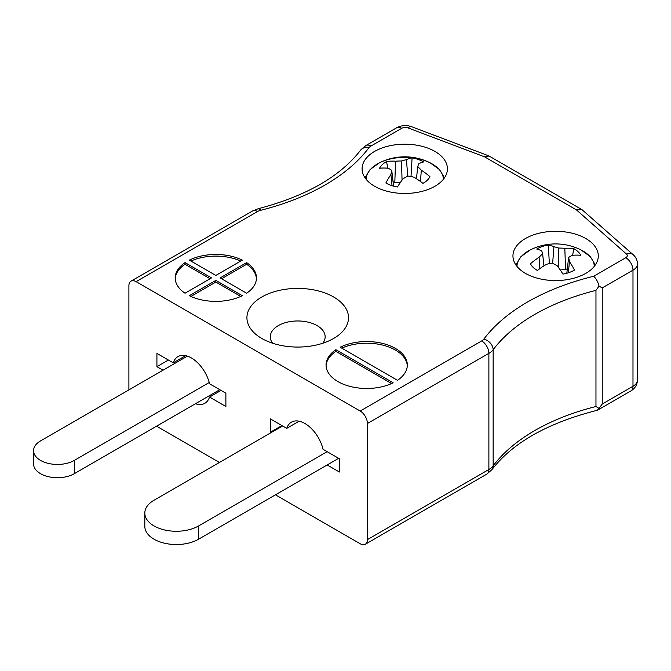 <?xml version="1.0" encoding="UTF-8"?>
<svg xmlns="http://www.w3.org/2000/svg" width="671" height="671" viewBox="0 0 671 671"><rect width="100%" height="100%" fill="white"/><g stroke="black" fill="none" stroke-linecap="round" stroke-linejoin="round"><path stroke-width="1.01" d="M397.492 380.314A40.637 23.46 0 0 0 407.322 365.016A40.637 23.46 0 0 0 383.636 343.686A40.637 23.46 0 0 0 340.189 347.226L397.492 380.314M393.181 382.797L335.877 349.717A40.637 23.46 0 0 0 326.047 365.016A40.637 23.46 0 0 0 349.734 386.337A40.637 23.46 0 0 0 393.181 382.797M242.323 260.13A40.637 23.46 0 0 0 189.323 260.13L215.827 275.429L242.323 260.13M593.667 276.267L625.8 257.714A5.083 2.936 0 0 0 626.462 254.041A10.157 6.945 -48.6 0 1 633.181 254.712L582.025 209.679L489.075 156.016L484.521 156.821L408.043 127.935A5.083 2.936 0 0 0 401.669 128.312L370.92 146.068A10.157 5.863 0 0 0 368.79 147.88A208.27 120.243 180 0 1 260.7 210.283A10.157 5.863 0 0 0 257.563 211.516L136.087 281.652L360.218 411.046L481.694 340.918A10.157 5.863 0 0 0 483.833 339.107A208.27 120.243 180 0 1 593.667 276.267C596.175 278.566 597.962 281.845 599.027 286.098L595.965 290.375L595.965 406.509L599.027 408.379L602.239 404.043L632.988 386.286A15.24 8.798 0 0 0 637.45 380.071C637.257 384.802 635.068 388.425 630.883 390.941A10.157 5.863 -120 0 0 632.988 386.286L632.988 270.161L602.239 287.909L602.239 404.043M220.138 277.911L246.634 293.219A40.637 23.46 0 0 0 256.465 277.911A40.637 23.46 0 0 0 246.634 262.613L220.138 277.911M215.827 280.403L189.323 295.701A40.637 23.46 0 0 0 242.323 295.701L215.827 280.403L215.827 282.063L190.908 296.448M185.02 262.613A40.637 23.46 0 0 0 175.19 277.911A40.637 23.46 0 0 0 185.02 293.219L211.516 277.911L185.02 262.613L185.02 264.273L210.082 278.742M374.586 186.253A42.667 24.634 0 0 0 421.086 191.596A42.667 24.634 0 0 0 447.423 168.84A42.667 24.634 0 0 0 404.756 144.198A42.667 24.634 0 0 0 362.088 168.84A42.667 24.634 0 0 0 374.586 186.253M525.443 273.357A42.667 24.634 0 0 0 571.944 278.691A42.667 24.634 0 0 0 598.289 255.936A42.667 24.634 0 0 0 555.613 231.302A42.667 24.634 0 0 0 512.946 255.936A42.667 24.634 0 0 0 525.443 273.357M261.799 338.469A50.795 29.331 0 0 0 333.638 338.469A50.795 29.331 0 0 0 333.638 296.993A50.795 29.331 0 0 0 261.799 296.993A50.795 29.331 0 0 0 261.799 338.469L261.799 338.469M156.561 426.186L219.417 462.478M275.454 494.829L360.218 543.77A10.157 5.863 -120 0 0 365.301 544.273A10.157 5.863 -120 0 0 367.406 539.627L488.882 469.49A20.315 11.734 0 0 0 493.151 465.867A198.104 114.372 180 0 1 595.965 406.509M136.087 281.652A10.157 5.863 -120 0 0 131.004 281.149A10.157 5.863 -120 0 0 128.899 285.796L128.899 389.901M327.171 464.969L339.383 472.015L339.383 458.746L323.053 449.318A26.924 15.542 -120 0 0 291.44 422.16A26.924 15.542 -120 0 0 286.752 428.358L270.421 418.93L270.421 432.199L271.143 432.619M195.42 403.749A26.924 15.542 -120 0 0 204.865 403.263A26.924 15.542 -120 0 0 209.553 397.056L225.884 406.492L225.884 393.214L209.553 383.787A26.924 15.542 -120 0 0 177.941 356.628A26.924 15.542 -120 0 0 173.252 362.826L156.922 353.399L156.922 366.676L163.028 370.199M595.965 290.375A198.104 114.372 0 0 0 493.151 349.734A20.315 11.734 180 0 1 488.882 353.357L367.406 423.493L367.406 539.627M367.406 423.493A10.157 5.863 -120 0 0 360.218 411.046M602.239 287.909L599.027 286.098M185.657 355.672L173.252 362.826M221.044 390.421L209.553 397.056M168.413 360.033L156.922 366.676M281.912 425.565L270.421 432.199M299.157 421.203L286.752 428.358M483.833 339.107A10.157 7.607 36.9 0 1 493.151 349.734L493.151 465.867A10.157 7.607 -143.1 0 1 491.952 469.633C512.761 442.634 547.838 422.847 597.182 410.3L599.027 408.379M582.025 209.679L576.423 209.88L484.521 156.821M240.746 261.044A40.637 23.46 0 0 0 190.908 261.044M256.439 278.742A40.637 23.46 0 0 0 246.634 264.273L221.573 278.742M246.634 264.273L246.634 262.613M215.827 282.063L240.746 296.448M185.02 264.273A40.637 23.46 0 0 0 175.215 278.742M391.604 383.544L335.877 351.369L335.877 349.717M335.877 351.369A40.637 23.46 0 0 0 326.072 365.846M407.297 365.846A40.637 23.46 0 0 0 383.904 345.422A40.637 23.46 0 0 0 341.765 348.14M322.793 343.242A27.427 15.836 0 0 0 325.15 336.808A27.427 15.836 0 0 0 297.723 320.973A27.427 15.836 0 0 0 270.287 336.808A27.427 15.836 0 0 0 272.652 343.242M187.377 356.133L40.545 440.914A23.871 13.781 0 0 0 33.55 450.66L33.55 463.929A23.871 13.781 0 0 0 48.287 476.67A23.871 13.781 0 0 0 74.305 473.676L219.778 389.692M33.55 450.66A23.871 13.781 0 0 0 48.287 463.393A23.871 13.781 0 0 0 74.305 460.407L209.226 382.512M282.634 425.984L154.045 500.222A31.495 18.184 0 0 0 144.819 513.08L144.819 526.349A31.495 18.184 0 0 0 164.261 543.149A31.495 18.184 0 0 0 198.582 539.207L338.67 458.335M144.819 513.08A31.495 18.184 0 0 0 164.261 529.88A31.495 18.184 0 0 0 198.582 525.938L327.171 451.692M516.947 266.345A38.683 22.336 180 0 1 530.098 250.015L520.956 256.632L515.873 264.902M595.353 264.902L590.279 256.632L581.136 250.015A38.683 22.336 180 0 1 581.136 250.015A38.683 22.336 180 0 1 594.288 266.345M569.461 261.631A56.398 26.546 75.1 0 1 574.502 270.069A26.236 15.148 180 0 1 562.944 274.103A56.398 20.876 -113.4 0 0 557.316 265.867A55.936 33.81 -132.1 0 0 552.401 263.107A55.936 42.164 166.8 0 0 546.412 264.315A56.398 36.427 137.6 0 0 537.404 270.455A26.236 15.148 180 0 1 530.425 263.787A56.398 42.105 -50.7 0 1 539.081 257.303A55.936 29.818 -71.4 0 1 542.604 253.739A55.936 4.034 -99.1 0 0 541.774 251.004A56.398 20.876 -113.4 0 0 536.733 249.042A26.236 15.148 180 0 1 548.282 245.016A56.398 26.546 75.1 0 1 553.919 246.769A55.936 39.438 56.5 0 1 558.826 248.077A55.936 47.792 -16.8 0 1 564.814 248.329A56.398 42.105 -50.7 0 1 573.831 248.656A26.236 15.148 180 0 1 580.809 255.324A56.398 36.427 137.6 0 0 572.153 255.341A55.936 24.181 117.2 0 0 568.631 257.446A55.936 9.662 89.1 0 1 569.461 261.631L568.337 272.803M566.819 273.256L568.631 257.446M572.606 255.29L573.831 248.656M567.322 268.828L565.561 269.448L564.814 248.329M558.331 267.234L558.826 248.077M565.561 269.448L560.218 269.918M552.644 263.225L553.919 246.769M549.373 263.653L548.282 245.016M543.946 265.825L542.604 253.739M539.878 268.593L539.081 257.303M366.089 179.249A38.683 22.336 180 0 1 379.241 162.919L379.241 162.919A38.683 22.336 180 0 1 430.279 162.919L430.279 162.919A38.683 22.336 180 0 1 443.43 179.249M421.296 170.199A56.398 42.105 50.7 0 1 429.952 176.691A26.236 15.148 180 0 1 422.973 183.359A56.398 36.427 -137.6 0 0 413.957 177.211A55.936 42.164 -166.8 0 0 407.968 176.012A55.936 33.81 132.1 0 0 403.061 178.771A56.398 20.876 113.4 0 0 397.425 186.999A26.236 15.148 180 0 1 385.875 182.973A56.398 26.546 -75.1 0 1 390.916 174.535A55.936 9.662 -89.1 0 1 391.747 170.35A55.936 24.181 -117.2 0 0 388.224 168.245A56.398 36.427 -137.6 0 0 379.568 168.228A26.236 15.148 180 0 1 386.546 161.56A56.398 42.105 50.7 0 1 395.555 161.225A55.936 47.792 16.8 0 1 401.543 160.981A55.936 39.438 -56.5 0 1 406.458 159.673A56.398 26.546 -75.1 0 1 412.086 157.911A26.236 15.148 180 0 1 423.636 161.946A56.398 20.876 113.4 0 0 418.603 163.909A55.936 4.034 99.1 0 0 417.773 166.643A55.936 29.818 71.4 0 1 421.296 170.199L420.499 181.497M416.431 178.729L417.773 166.643M411.004 176.557L412.086 157.911M407.733 176.129L406.458 159.673M402.046 180.138L401.543 160.981M400.151 182.822L394.816 182.353L395.555 161.225M387.763 168.195L386.546 161.56M394.816 182.353L393.047 181.732M393.558 186.152L391.747 170.35M392.04 185.708L390.916 174.535M626.462 254.041L576.423 209.88M481.694 340.918A10.157 5.863 60 0 1 488.882 353.357L488.882 469.49A10.157 5.863 -120 0 1 486.777 474.137L491.952 469.633M637.45 380.071L637.45 263.938A15.24 8.798 180 0 1 632.988 270.161A10.157 5.863 60 0 0 625.8 257.714M131.004 281.149L252.481 211.013A10.157 5.863 60 0 1 257.563 211.516M252.481 211.013L258.234 208.723A10.157 3.305 75.9 0 1 260.7 210.283M258.234 208.723C306.194 196.049 340.34 176.498 360.671 150.069A10.157 7.607 36.9 0 1 368.79 147.88M360.671 150.069L365.846 145.565A10.157 5.863 60 0 1 370.92 146.068M365.846 145.565L396.595 127.809A10.157 5.863 60 0 1 401.669 128.312M396.595 127.809C401.484 125.259 406.5 124.89 411.633 126.727A10.157 4.538 110.7 0 0 408.043 127.935M74.305 460.407L74.305 473.676M198.582 525.938L198.582 539.207M597.752 410.065L630.883 390.941M365.301 544.273L486.777 474.137M411.633 126.727L488.681 155.831M637.45 263.938C637.358 260.256 635.932 257.178 633.181 254.712M581.128 250.015A56.448 56.448 0 0 0 530.098 250.015M365.016 177.807L370.098 169.528L379.241 162.919A56.448 56.448 0 0 1 430.279 162.919L439.421 169.528L444.496 177.807"/></g></svg>
